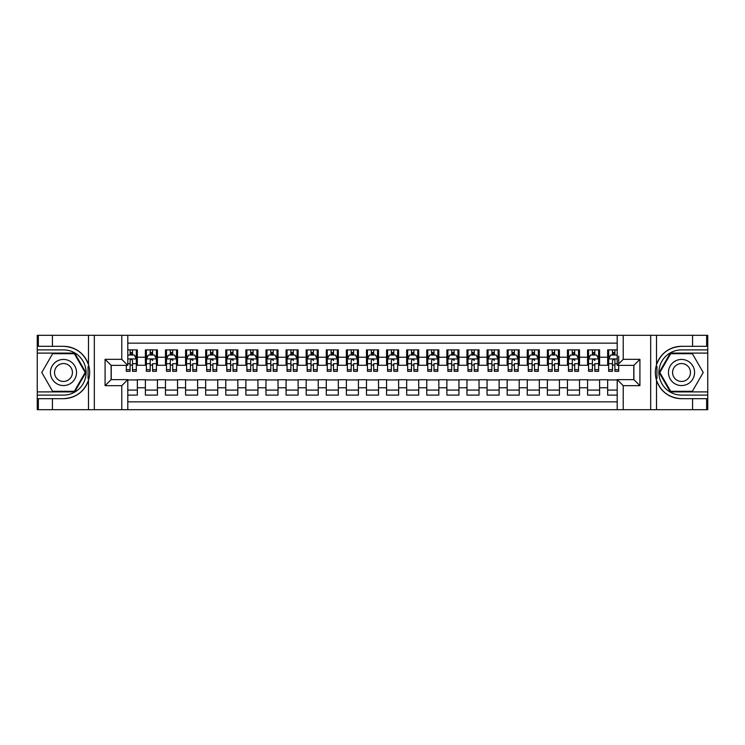 <?xml version="1.0" encoding="UTF-8"?>
<svg xmlns="http://www.w3.org/2000/svg" width="745" height="745" viewBox="0 0 745 745"><rect width="100%" height="100%" fill="white"/><g stroke="black" fill="none" stroke-linecap="round" stroke-linejoin="round"><path stroke-width="1.12" d="M127.795 409.685L617.205 409.685L617.205 379.633L633.883 379.633L633.883 365.367L617.205 365.367L617.205 335.315L127.795 335.315L127.795 365.367L111.117 365.367L111.117 379.633L127.795 379.633L127.795 409.685L52.42 409.685L52.42 398.677L63.483 398.677A26.177 26.177 0 0 0 88.478 380.276C90.015 375.098 90.015 369.911 88.478 364.724A26.177 26.177 0 0 0 63.483 346.323L52.42 346.323L52.42 335.315L37.25 335.315L37.25 391.898L74.677 391.898L85.871 372.5L74.677 353.102L37.25 353.102M617.205 349.889L607.659 349.889L607.659 357.228L599.613 357.228L599.613 365.264L607.659 365.264L607.659 357.228M599.613 357.228L599.613 349.889L587.563 349.889L587.563 357.228L579.517 357.228L579.517 365.264L587.563 365.264L587.563 357.228M579.517 357.228L579.517 349.889L567.457 349.889L567.457 357.228L559.421 357.228L559.421 365.264L567.457 365.264L567.457 357.228M559.421 357.228L559.421 349.889L547.361 349.889L547.361 357.228L539.324 357.228L539.324 365.264L547.361 365.264L547.361 357.228M539.324 357.228L539.324 349.889L527.264 349.889L527.264 357.228L519.218 357.228L519.218 365.264L527.264 365.264L527.264 357.228M519.218 357.228L519.218 349.889L507.159 349.889L507.159 357.228L499.122 357.228L499.122 365.264L507.159 365.264L507.159 357.228M499.122 357.228L499.122 349.889L487.062 349.889L487.062 357.228L479.026 357.228L479.026 365.264L487.062 365.264L487.062 357.228M479.026 357.228L479.026 349.889L466.966 349.889L466.966 357.228L458.929 357.228L458.929 365.264L466.966 365.264L466.966 357.228M458.929 357.228L458.929 349.889L446.87 349.889L446.87 357.228L438.824 357.228L438.824 365.264L446.87 365.264L446.87 357.228M438.824 357.228L438.824 349.889L426.764 349.889L426.764 357.228L418.727 357.228L418.727 365.264L426.764 365.264L426.764 357.228M418.727 357.228L418.727 349.889L406.668 349.889L406.668 357.228L398.631 357.228L398.631 365.264L406.668 365.264L406.668 357.228M398.631 357.228L398.631 349.889L386.571 349.889L386.571 357.228L378.525 357.228L378.525 365.264L386.571 365.264L386.571 357.228M378.525 357.228L378.525 349.889L366.475 349.889L366.475 357.228L358.429 357.228L358.429 365.264L366.475 365.264L366.475 357.228M358.429 357.228L358.429 349.889L346.369 349.889L346.369 357.228L338.332 357.228L338.332 365.264L346.369 365.264L346.369 357.228M338.332 357.228L338.332 349.889L326.273 349.889L326.273 357.228L318.236 357.228L318.236 365.264L326.273 365.264L326.273 357.228M318.236 357.228L318.236 349.889L306.176 349.889L306.176 357.228L298.13 357.228L298.13 365.264L306.176 365.264L306.176 357.228M298.13 357.228L298.13 349.889L286.071 349.889L286.071 357.228L278.034 357.228L278.034 365.264L286.071 365.264L286.071 357.228M278.034 357.228L278.034 349.889L265.974 349.889L265.974 357.228L257.938 357.228L257.938 365.264L265.974 365.264L265.974 357.228M257.938 357.228L257.938 349.889L245.878 349.889L245.878 357.228L237.841 357.228L237.841 365.264L245.878 365.264L245.878 357.228M237.841 357.228L237.841 349.889L225.782 349.889L225.782 357.228L217.736 357.228L217.736 365.264L225.782 365.264L225.782 357.228M217.736 357.228L217.736 349.889L205.676 349.889L205.676 357.228L197.639 357.228L197.639 365.264L205.676 365.264L205.676 357.228M197.639 357.228L197.639 349.889L185.579 349.889L185.579 357.228L177.543 357.228L177.543 365.264L185.579 365.264L185.579 357.228M177.543 357.228L177.543 349.889L165.483 349.889L165.483 357.228L157.437 357.228L157.437 365.264L165.483 365.264L165.483 357.228M157.437 357.228L157.437 349.889L145.387 349.889L145.387 365.264L137.341 365.264L137.341 349.889L127.795 349.889M127.795 395.111L137.341 395.111L137.341 379.736L145.387 379.736L145.387 395.111L157.437 395.111L157.437 379.736L165.483 379.736L165.483 387.772L157.437 387.772M165.483 387.772L165.483 395.111L177.543 395.111L177.543 379.736L185.579 379.736L185.579 387.772L177.543 387.772M185.579 387.772L185.579 395.111L197.639 395.111L197.639 379.736L205.676 379.736L205.676 387.772L197.639 387.772M205.676 387.772L205.676 395.111L217.736 395.111L217.736 379.736L225.782 379.736L225.782 387.772L217.736 387.772M225.782 387.772L225.782 395.111L237.841 395.111L237.841 379.736L245.878 379.736L245.878 387.772L237.841 387.772M245.878 387.772L245.878 395.111L257.938 395.111L257.938 379.736L265.974 379.736L265.974 387.772L257.938 387.772M265.974 387.772L265.974 395.111L278.034 395.111L278.034 379.736L286.071 379.736L286.071 387.772L278.034 387.772M286.071 387.772L286.071 395.111L298.13 395.111L298.13 379.736L306.176 379.736L306.176 387.772L298.13 387.772M306.176 387.772L306.176 395.111L318.236 395.111L318.236 379.736L326.273 379.736L326.273 387.772L318.236 387.772M326.273 387.772L326.273 395.111L338.332 395.111L338.332 379.736L346.369 379.736L346.369 387.772L338.332 387.772M346.369 387.772L346.369 395.111L358.429 395.111L358.429 379.736L366.475 379.736L366.475 387.772L358.429 387.772M366.475 387.772L366.475 395.111L378.525 395.111L378.525 379.736L386.571 379.736L386.571 387.772L378.525 387.772M386.571 387.772L386.571 395.111L398.631 395.111L398.631 379.736L406.668 379.736L406.668 387.772L398.631 387.772M406.668 387.772L406.668 395.111L418.727 395.111L418.727 379.736L426.764 379.736L426.764 387.772L418.727 387.772M426.764 387.772L426.764 395.111L438.824 395.111L438.824 379.736L446.87 379.736L446.87 387.772L438.824 387.772M446.87 387.772L446.87 395.111L458.929 395.111L458.929 379.736L466.966 379.736L466.966 387.772L458.929 387.772M466.966 387.772L466.966 395.111L479.026 395.111L479.026 379.736L487.062 379.736L487.062 387.772L479.026 387.772M487.062 387.772L487.062 395.111L499.122 395.111L499.122 379.736L507.159 379.736L507.159 387.772L499.122 387.772M507.159 387.772L507.159 395.111L519.218 395.111L519.218 379.736L527.264 379.736L527.264 387.772L519.218 387.772M527.264 387.772L527.264 395.111L539.324 395.111L539.324 379.736L547.361 379.736L547.361 387.772L539.324 387.772M547.361 387.772L547.361 395.111L559.421 395.111L559.421 379.736L567.457 379.736L567.457 387.772L559.421 387.772M567.457 387.772L567.457 395.111L579.517 395.111L579.517 379.736L587.563 379.736L587.563 387.772L579.517 387.772M587.563 387.772L587.563 395.111L599.613 395.111L599.613 379.736L607.659 379.736L607.659 387.772L599.613 387.772M617.205 343.156L127.795 343.156M127.795 401.844L617.205 401.844M607.659 387.772L607.659 395.111L617.205 395.111M111.21 365.367L111.21 379.633M633.79 379.633L633.79 365.367M130.105 354.918L132.517 354.918M136.335 354.918L137.341 354.918M130.105 365.059L132.517 365.059M136.335 365.059L137.341 365.059M127.795 379.941L137.341 379.941M127.795 390.082L137.341 390.082M145.387 365.059L146.383 365.059M150.201 365.059L152.613 365.059M156.441 365.059L157.437 365.059M145.387 354.918L146.383 354.918M150.201 354.918L152.613 354.918M156.441 354.918L157.437 354.918M145.387 379.941L157.437 379.941M145.387 390.082L157.437 390.082M165.483 379.941L177.543 379.941M165.483 390.082L177.543 390.082M165.483 354.918L166.489 354.918M170.307 354.918L172.719 354.918M176.537 354.918L177.543 354.918M165.483 365.059L166.489 365.059M170.307 365.059L172.719 365.059M176.537 365.059L177.543 365.059M185.579 379.941L197.639 379.941M185.579 390.082L197.639 390.082M185.579 354.918L186.585 354.918M190.403 354.918L192.815 354.918M196.633 354.918L197.639 354.918M185.579 365.059L186.585 365.059M190.403 365.059L192.815 365.059M196.633 365.059L197.639 365.059M205.676 379.941L217.736 379.941M205.676 390.082L217.736 390.082M205.676 354.918L206.682 354.918M210.5 354.918L212.912 354.918M216.73 354.918L217.736 354.918M205.676 365.059L206.682 365.059M210.5 365.059L212.912 365.059M216.73 365.059L217.736 365.059M225.782 379.941L237.841 379.941M225.782 390.082L237.841 390.082M225.782 354.918L226.787 354.918M230.605 354.918L233.017 354.918M236.835 354.918L237.841 354.918M225.782 365.059L226.787 365.059M230.605 365.059L233.017 365.059M236.835 365.059L237.841 365.059M245.878 379.941L257.938 379.941M245.878 390.082L257.938 390.082M245.878 354.918L246.884 354.918M250.702 354.918L253.114 354.918M256.932 354.918L257.938 354.918M245.878 365.059L246.884 365.059M250.702 365.059L253.114 365.059M256.932 365.059L257.938 365.059M265.974 379.941L278.034 379.941M265.974 390.082L278.034 390.082M265.974 354.918L266.98 354.918M270.798 354.918L273.21 354.918M277.028 354.918L278.034 354.918M265.974 365.059L266.98 365.059M270.798 365.059L273.21 365.059M277.028 365.059L278.034 365.059M286.071 379.941L298.13 379.941M286.071 390.082L298.13 390.082M286.071 354.918L287.076 354.918M290.895 354.918L293.306 354.918M297.125 354.918L298.13 354.918M286.071 365.059L287.076 365.059M290.895 365.059L293.306 365.059M297.125 365.059L298.13 365.059M306.176 379.941L318.236 379.941M306.176 390.082L318.236 390.082M306.176 354.918L307.182 354.918M311 354.918L313.412 354.918M317.23 354.918L318.236 354.918M306.176 365.059L307.182 365.059M311 365.059L313.412 365.059M317.23 365.059L318.236 365.059M326.273 379.941L338.332 379.941M326.273 390.082L338.332 390.082M326.273 354.918L327.279 354.918M331.097 354.918L333.509 354.918M337.327 354.918L338.332 354.918M326.273 365.059L327.279 365.059M331.097 365.059L333.509 365.059M337.327 365.059L338.332 365.059M346.369 379.941L358.429 379.941M346.369 390.082L358.429 390.082M346.369 354.918L347.375 354.918M351.193 354.918L353.605 354.918M357.423 354.918L358.429 354.918M346.369 365.059L347.375 365.059M351.193 365.059L353.605 365.059M357.423 365.059L358.429 365.059M366.475 379.941L378.525 379.941M366.475 390.082L378.525 390.082M366.475 354.918L367.471 354.918M371.299 354.918L373.701 354.918M377.529 354.918L378.525 354.918M366.475 365.059L367.471 365.059M371.299 365.059L373.701 365.059M377.529 365.059L378.525 365.059M386.571 379.941L398.631 379.941M386.571 390.082L398.631 390.082M386.571 354.918L387.577 354.918M391.395 354.918L393.807 354.918M397.625 354.918L398.631 354.918M386.571 365.059L387.577 365.059M391.395 365.059L393.807 365.059M397.625 365.059L398.631 365.059M406.668 379.941L418.727 379.941M406.668 390.082L418.727 390.082M406.668 354.918L407.673 354.918M411.491 354.918L413.903 354.918M417.721 354.918L418.727 354.918M406.668 365.059L407.673 365.059M411.491 365.059L413.903 365.059M417.721 365.059L418.727 365.059M426.764 379.941L438.824 379.941M426.764 390.082L438.824 390.082M426.764 354.918L427.77 354.918M431.588 354.918L434 354.918M437.818 354.918L438.824 354.918M426.764 365.059L427.77 365.059M431.588 365.059L434 365.059M437.818 365.059L438.824 365.059M446.87 379.941L458.929 379.941M446.87 390.082L458.929 390.082M446.87 354.918L447.875 354.918M451.694 354.918L454.105 354.918M457.924 354.918L458.929 354.918M446.87 365.059L447.875 365.059M451.694 365.059L454.105 365.059M457.924 365.059L458.929 365.059M466.966 379.941L479.026 379.941M466.966 390.082L479.026 390.082M466.966 354.918L467.972 354.918M471.79 354.918L474.202 354.918M478.02 354.918L479.026 354.918M466.966 365.059L467.972 365.059M471.79 365.059L474.202 365.059M478.02 365.059L479.026 365.059M487.062 379.941L499.122 379.941M487.062 390.082L499.122 390.082M487.062 354.918L488.068 354.918M491.886 354.918L494.298 354.918M498.116 354.918L499.122 354.918M487.062 365.059L488.068 365.059M491.886 365.059L494.298 365.059M498.116 365.059L499.122 365.059M507.159 379.941L519.218 379.941M507.159 390.082L519.218 390.082M507.159 354.918L508.164 354.918M511.983 354.918L514.395 354.918M518.213 354.918L519.218 354.918M507.159 365.059L508.164 365.059M511.983 365.059L514.395 365.059M518.213 365.059L519.218 365.059M527.264 379.941L539.324 379.941M527.264 390.082L539.324 390.082M527.264 354.918L528.27 354.918M532.088 354.918L534.5 354.918M538.318 354.918L539.324 354.918M527.264 365.059L528.27 365.059M532.088 365.059L534.5 365.059M538.318 365.059L539.324 365.059M547.361 379.941L559.421 379.941M547.361 390.082L559.421 390.082M547.361 354.918L548.367 354.918M552.185 354.918L554.597 354.918M558.415 354.918L559.421 354.918M547.361 365.059L548.367 365.059M552.185 365.059L554.597 365.059M558.415 365.059L559.421 365.059M567.457 379.941L579.517 379.941M567.457 390.082L579.517 390.082M567.457 354.918L568.463 354.918M572.281 354.918L574.693 354.918M578.511 354.918L579.517 354.918M567.457 365.059L568.463 365.059M572.281 365.059L574.693 365.059M578.511 365.059L579.517 365.059M587.563 379.941L599.613 379.941M587.563 390.082L599.613 390.082M587.563 354.918L588.559 354.918M592.387 354.918L594.799 354.918M598.617 354.918L599.613 354.918M587.563 365.059L588.559 365.059M592.387 365.059L594.799 365.059M598.617 365.059L599.613 365.059M607.659 379.941L617.205 379.941M607.659 390.082L617.205 390.082M607.659 354.918L608.665 354.918M612.483 354.918L614.895 354.918M607.659 365.059L608.665 365.059M612.483 365.059L614.895 365.059M132.517 352.506L130.105 352.506M126.287 369.66L126.287 371.299L130.105 371.299L130.105 369.66L126.287 369.66L126.287 365.367M134.882 356.119L136.335 356.119L136.335 371.299L132.517 371.299L132.517 360.543C131.716 358.997 130.915 358.997 130.105 360.543L130.105 369.66M136.335 356.119L136.335 349.889M136.335 359.034L134.324 355.011L128.298 355.011L127.795 356.017M130.105 355.011L130.105 349.889M132.517 349.889L132.517 355.011M70.011 361.185A13.065 13.065 0 0 0 52.169 365.972A13.065 13.065 0 0 0 56.946 383.815A13.065 13.065 0 0 0 74.789 379.028A13.065 13.065 0 0 0 70.011 361.185M67.953 364.752A8.94 8.94 0 0 0 55.735 368.03A8.94 8.94 0 0 0 59.004 380.248A8.94 8.94 0 0 0 71.222 376.97A8.94 8.94 0 0 0 67.953 364.752M74.332 391.293L52.625 391.293L41.776 372.5L52.625 353.707L74.332 353.707L85.181 372.5L74.332 391.293M688.054 361.185A13.065 13.065 0 0 0 670.211 365.972A13.065 13.065 0 0 0 674.989 383.815A13.065 13.065 0 0 0 692.831 379.028A13.065 13.065 0 0 0 688.054 361.185M685.996 364.752A8.94 8.94 0 0 0 673.778 368.03A8.94 8.94 0 0 0 677.047 380.248A8.94 8.94 0 0 0 689.265 376.97A8.94 8.94 0 0 0 685.996 364.752M692.375 391.293L670.668 391.293L659.819 372.5L670.668 353.707L692.375 353.707L703.224 372.5L692.375 391.293M88.05 378.535L88.953 378.535A26.177 26.177 0 0 0 88.953 366.475L88.05 366.475L88.05 378.693L88.916 378.693M52.42 335.315L88.478 335.315L88.478 364.724C84.111 353.195 75.785 347.068 63.483 346.323M63.483 398.677C75.785 397.932 84.111 391.805 88.478 380.276L88.478 409.685M121.77 409.685L121.77 385.668L105.082 385.668L105.082 359.332L121.77 359.332L121.77 335.315L94.326 335.315L94.326 409.685M52.42 409.685L37.25 409.685L37.25 391.898M37.25 395.111L63.483 395.111A22.611 22.611 0 0 0 86.094 372.5A22.611 22.611 0 0 0 63.483 349.889L37.25 349.889M88.478 335.315L94.326 335.315M121.77 335.315L127.795 335.315M52.42 398.677L38.358 398.677L38.358 409.685M52.42 346.323L38.358 346.323L38.358 335.315M121.77 385.668L127.795 379.633M105.082 385.668L111.117 379.633M105.082 359.332L111.117 365.367M121.77 359.332L127.795 365.367M88.05 366.475L88.916 366.317M89.558 374.744L89.642 371.578M89.381 368.719L89.242 367.872M656.95 366.466L656.047 366.466A26.177 26.177 0 0 0 656.047 378.525L656.95 378.525L656.95 366.307L656.084 366.307M617.205 335.315L692.58 335.315L692.58 346.323L681.517 346.323A26.177 26.177 0 0 0 656.522 364.724C654.985 369.902 654.985 375.089 656.522 380.276A26.177 26.177 0 0 0 681.517 398.677L692.58 398.677L692.58 409.685L707.75 409.685L707.75 353.102L670.323 353.102L659.129 372.5L670.323 391.898L707.75 391.898M692.58 409.685L656.522 409.685L656.522 380.276C660.889 391.805 669.215 397.932 681.517 398.677M681.517 346.323C669.215 347.068 660.889 353.195 656.522 364.724L656.522 335.315M623.23 335.315L623.23 359.332L639.918 359.332L639.918 385.668L623.23 385.668L623.23 409.685L650.674 409.685L650.674 335.315M692.58 335.315L707.75 335.315L707.75 353.102M707.75 349.889L681.517 349.889A22.611 22.611 0 0 0 658.906 372.5A22.611 22.611 0 0 0 681.517 395.111L707.75 395.111M656.522 409.685L650.674 409.685M623.23 409.685L617.205 409.685M692.58 346.323L706.642 346.323L706.642 335.315M692.58 398.677L706.642 398.677L706.642 409.685M623.23 359.332L617.205 365.367M639.918 359.332L633.883 365.367M639.918 385.668L633.883 379.633M623.23 385.668L617.205 379.633M656.95 378.525L656.084 378.683M655.442 370.256L655.358 373.422M655.619 376.281L655.758 377.128M152.613 349.889L152.613 355.011L152.613 352.506L150.201 352.506M156.441 369.66L152.613 369.66L152.613 371.299L156.441 371.299L156.441 359.034L154.429 355.011L148.395 355.011L146.383 359.034L146.383 363.69L146.383 349.889M146.383 367.322L146.383 368.682M146.383 356.157L146.383 352.506M146.383 369.66L146.383 371.299L150.201 371.299L150.201 369.66L146.383 369.66L146.383 363.69L150.201 363.69L150.201 367.322M156.441 356.157L156.441 352.506M152.613 369.66L152.613 363.69L156.441 363.69L156.441 349.889M150.201 355.011L150.201 349.889M152.613 367.322L152.613 368.682M150.201 369.66L150.201 360.543C151.012 358.997 151.812 358.997 152.613 360.543L152.613 358.932M172.719 349.889L172.719 355.011L172.719 352.506L170.307 352.506M176.537 369.66L172.719 369.66L172.719 371.299L176.537 371.299L176.537 359.034L174.526 355.011L168.5 355.011L166.489 359.034L166.489 363.69L166.489 349.889M166.489 367.322L166.489 368.682M166.489 356.157L166.489 352.506M166.489 369.66L166.489 371.299L170.307 371.299L170.307 369.66L166.489 369.66L166.489 363.69L170.307 363.69L170.307 367.322M176.537 356.157L176.537 352.506M172.719 369.66L172.719 363.69L176.537 363.69L176.537 349.889M170.307 355.011L170.307 349.889M172.719 367.322L172.719 368.682M170.307 369.66L170.307 360.543C171.108 358.997 171.918 358.997 172.719 360.543L172.719 358.932M192.815 349.889L192.815 355.011L192.815 352.506L190.403 352.506M196.633 369.66L192.815 369.66L192.815 371.299L196.633 371.299L196.633 359.034L194.622 355.011L188.597 355.011L186.585 359.034L186.585 363.69L186.585 349.889M186.585 367.322L186.585 368.682M186.585 356.157L186.585 352.506M186.585 369.66L186.585 371.299L190.403 371.299L190.403 369.66L186.585 369.66L186.585 363.69L190.403 363.69L190.403 367.322M196.633 356.157L196.633 352.506M192.815 369.66L192.815 363.69L196.633 363.69L196.633 349.889M190.403 355.011L190.403 349.889M192.815 367.322L192.815 368.682M190.403 369.66L190.403 360.543C191.204 358.997 192.014 358.997 192.815 360.543L192.815 358.932M212.912 349.889L212.912 355.011L212.912 352.506L210.5 352.506M216.73 369.66L212.912 369.66L212.912 371.299L216.73 371.299L216.73 359.034L214.728 355.011L208.693 355.011L206.682 359.034L206.682 363.69L206.682 349.889M206.682 367.322L206.682 368.682M206.682 356.157L206.682 352.506M206.682 369.66L206.682 371.299L210.5 371.299L210.5 369.66L206.682 369.66L206.682 363.69L210.5 363.69L210.5 367.322M216.73 356.157L216.73 352.506M212.912 369.66L212.912 363.69L216.73 363.69L216.73 349.889M210.5 355.011L210.5 349.889M212.912 367.322L212.912 368.682M210.5 369.66L210.5 360.543C211.31 358.997 212.111 358.997 212.912 360.543L212.912 358.932M233.017 349.889L233.017 355.011L233.017 352.506L230.605 352.506M236.835 369.66L233.017 369.66L233.017 371.299L236.835 371.299L236.835 359.034L234.824 355.011L228.79 355.011L226.787 359.034L226.787 363.69L226.787 349.889M226.787 367.322L226.787 368.682M226.787 356.157L226.787 352.506M226.787 369.66L226.787 371.299L230.605 371.299L230.605 369.66L226.787 369.66L226.787 363.69L230.605 363.69L230.605 367.322M236.835 356.157L236.835 352.506M233.017 369.66L233.017 363.69L236.835 363.69L236.835 349.889M230.605 355.011L230.605 349.889M233.017 367.322L233.017 368.682M230.605 369.66L230.605 360.543C231.406 358.997 232.207 358.997 233.017 360.543L233.017 358.932M253.114 349.889L253.114 355.011L253.114 352.506L250.702 352.506M256.932 369.66L253.114 369.66L253.114 371.299L256.932 371.299L256.932 359.034L254.92 355.011L248.895 355.011L246.884 359.034L246.884 363.69L246.884 349.889M246.884 367.322L246.884 368.682M246.884 356.157L246.884 352.506M246.884 369.66L246.884 371.299L250.702 371.299L250.702 369.66L246.884 369.66L246.884 363.69L250.702 363.69L250.702 367.322M256.932 356.157L256.932 352.506M253.114 369.66L253.114 363.69L256.932 363.69L256.932 349.889M250.702 355.011L250.702 349.889M253.114 367.322L253.114 368.682M250.702 369.66L250.702 360.543C251.503 358.997 252.313 358.997 253.114 360.543L253.114 358.932M273.21 349.889L273.21 355.011L273.21 352.506L270.798 352.506M277.028 369.66L273.21 369.66L273.21 371.299L277.028 371.299L277.028 359.034L275.017 355.011L268.992 355.011L266.98 359.034L266.98 363.69L266.98 349.889M266.98 367.322L266.98 368.682M266.98 356.157L266.98 352.506M266.98 369.66L266.98 371.299L270.798 371.299L270.798 369.66L266.98 369.66L266.98 363.69L270.798 363.69L270.798 367.322M277.028 356.157L277.028 352.506M273.21 369.66L273.21 363.69L277.028 363.69L277.028 349.889M270.798 355.011L270.798 349.889M273.21 367.322L273.21 368.682M270.798 369.66L270.798 360.543C271.608 358.997 272.409 358.997 273.21 360.543L273.21 358.932M293.306 349.889L293.306 355.011L293.306 352.506L290.895 352.506M297.125 369.66L293.306 369.66L293.306 371.299L297.125 371.299L297.125 359.034L295.122 355.011L289.088 355.011L287.076 359.034L287.076 363.69L287.076 349.889M287.076 367.322L287.076 368.682M287.076 356.157L287.076 352.506M287.076 369.66L287.076 371.299L290.895 371.299L290.895 369.66L287.076 369.66L287.076 363.69L290.895 363.69L290.895 367.322M297.125 356.157L297.125 352.506M293.306 369.66L293.306 363.69L297.125 363.69L297.125 349.889M290.895 355.011L290.895 349.889M293.306 367.322L293.306 368.682M290.895 369.66L290.895 360.543C291.705 358.997 292.506 358.997 293.306 360.543L293.306 358.932M313.412 349.889L313.412 355.011L313.412 352.506L311 352.506M317.23 369.66L313.412 369.66L313.412 371.299L317.23 371.299L317.23 359.034L315.219 355.011L309.184 355.011L307.182 359.034L307.182 363.69L307.182 349.889M307.182 367.322L307.182 368.682M307.182 356.157L307.182 352.506M307.182 369.66L307.182 371.299L311 371.299L311 369.66L307.182 369.66L307.182 363.69L311 363.69L311 367.322M317.23 356.157L317.23 352.506M313.412 369.66L313.412 363.69L317.23 363.69L317.23 349.889M311 355.011L311 349.889M313.412 367.322L313.412 368.682M311 369.66L311 360.543C311.801 358.997 312.602 358.997 313.412 360.543L313.412 358.932M333.509 349.889L333.509 355.011L333.509 352.506L331.097 352.506M337.327 369.66L333.509 369.66L333.509 371.299L337.327 371.299L337.327 359.034L335.315 355.011L329.29 355.011L327.279 359.034L327.279 363.69L327.279 349.889M327.279 367.322L327.279 368.682M327.279 356.157L327.279 352.506M327.279 369.66L327.279 371.299L331.097 371.299L331.097 369.66L327.279 369.66L327.279 363.69L331.097 363.69L331.097 367.322M337.327 356.157L337.327 352.506M333.509 369.66L333.509 363.69L337.327 363.69L337.327 349.889M331.097 355.011L331.097 349.889M333.509 367.322L333.509 368.682M331.097 369.66L331.097 360.543C331.897 358.997 332.708 358.997 333.509 360.543L333.509 358.932M353.605 349.889L353.605 355.011L353.605 352.506L351.193 352.506M357.423 369.66L353.605 369.66L353.605 371.299L357.423 371.299L357.423 359.034L355.412 355.011L349.386 355.011L347.375 359.034L347.375 363.69L347.375 349.889M347.375 367.322L347.375 368.682M347.375 356.157L347.375 352.506M347.375 369.66L347.375 371.299L351.193 371.299L351.193 369.66L347.375 369.66L347.375 363.69L351.193 363.69L351.193 367.322M357.423 356.157L357.423 352.506M353.605 369.66L353.605 363.69L357.423 363.69L357.423 349.889M351.193 355.011L351.193 349.889M353.605 367.322L353.605 368.682M351.193 369.66L351.193 360.543C352.003 358.997 352.804 358.997 353.605 360.543L353.605 358.932M373.701 349.889L373.701 355.011L373.701 352.506L371.299 352.506M377.529 369.66L373.701 369.66L373.701 371.299L377.529 371.299L377.529 359.034L375.517 355.011L369.483 355.011L367.471 359.034L367.471 363.69L367.471 349.889M367.471 367.322L367.471 368.682M367.471 356.157L367.471 352.506M367.471 369.66L367.471 371.299L371.299 371.299L371.299 369.66L367.471 369.66L367.471 363.69L371.299 363.69L371.299 367.322M377.529 356.157L377.529 352.506M373.701 369.66L373.701 363.69L377.529 363.69L377.529 349.889M371.299 355.011L371.299 349.889M373.701 367.322L373.701 368.682M371.299 369.66L371.299 360.543C372.1 358.997 372.9 358.997 373.701 360.543L373.701 358.932M393.807 349.889L393.807 355.011L393.807 352.506L391.395 352.506M397.625 369.66L393.807 369.66L393.807 371.299L397.625 371.299L397.625 359.034L395.614 355.011L389.588 355.011L387.577 359.034L387.577 363.69L387.577 349.889M387.577 367.322L387.577 368.682M387.577 356.157L387.577 352.506M387.577 369.66L387.577 371.299L391.395 371.299L391.395 369.66L387.577 369.66L387.577 363.69L391.395 363.69L391.395 367.322M397.625 356.157L397.625 352.506M393.807 369.66L393.807 363.69L397.625 363.69L397.625 349.889M391.395 355.011L391.395 349.889M393.807 367.322L393.807 368.682M391.395 369.66L391.395 360.543C392.196 358.997 393.006 358.997 393.807 360.543L393.807 358.932M413.903 349.889L413.903 355.011L413.903 352.506L411.491 352.506M417.721 369.66L413.903 369.66L413.903 371.299L417.721 371.299L417.721 359.034L415.71 355.011L409.685 355.011L407.673 359.034L407.673 363.69L407.673 349.889M407.673 367.322L407.673 368.682M407.673 356.157L407.673 352.506M407.673 369.66L407.673 371.299L411.491 371.299L411.491 369.66L407.673 369.66L407.673 363.69L411.491 363.69L411.491 367.322M417.721 356.157L417.721 352.506M413.903 369.66L413.903 363.69L417.721 363.69L417.721 349.889M411.491 355.011L411.491 349.889M413.903 367.322L413.903 368.682M411.491 369.66L411.491 360.543C412.292 358.997 413.103 358.997 413.903 360.543L413.903 358.932M434 349.889L434 355.011L434 352.506L431.588 352.506M437.818 369.66L434 369.66L434 371.299L437.818 371.299L437.818 359.034L435.816 355.011L429.781 355.011L427.77 359.034L427.77 363.69L427.77 349.889M427.77 367.322L427.77 368.682M427.77 356.157L427.77 352.506M427.77 369.66L427.77 371.299L431.588 371.299L431.588 369.66L427.77 369.66L427.77 363.69L431.588 363.69L431.588 367.322M437.818 356.157L437.818 352.506M434 369.66L434 363.69L437.818 363.69L437.818 349.889M431.588 355.011L431.588 349.889M434 367.322L434 368.682M431.588 369.66L431.588 360.543C432.398 358.997 433.199 358.997 434 360.543L434 358.932M454.105 349.889L454.105 355.011L454.105 352.506L451.694 352.506M457.924 369.66L454.105 369.66L454.105 371.299L457.924 371.299L457.924 359.034L455.912 355.011L449.878 355.011L447.875 359.034L447.875 363.69L447.875 349.889M447.875 367.322L447.875 368.682M447.875 356.157L447.875 352.506M447.875 369.66L447.875 371.299L451.694 371.299L451.694 369.66L447.875 369.66L447.875 363.69L451.694 363.69L451.694 367.322M457.924 356.157L457.924 352.506M454.105 369.66L454.105 363.69L457.924 363.69L457.924 349.889M451.694 355.011L451.694 349.889M454.105 367.322L454.105 368.682M451.694 369.66L451.694 360.543C452.494 358.997 453.295 358.997 454.105 360.543L454.105 358.932M474.202 349.889L474.202 355.011L474.202 352.506L471.79 352.506M478.02 369.66L474.202 369.66L474.202 371.299L478.02 371.299L478.02 359.034L476.008 355.011L469.983 355.011L467.972 359.034L467.972 363.69L467.972 349.889M467.972 367.322L467.972 368.682M467.972 356.157L467.972 352.506M467.972 369.66L467.972 371.299L471.79 371.299L471.79 369.66L467.972 369.66L467.972 363.69L471.79 363.69L471.79 367.322M478.02 356.157L478.02 352.506M474.202 369.66L474.202 363.69L478.02 363.69L478.02 349.889M471.79 355.011L471.79 349.889M474.202 367.322L474.202 368.682M471.79 369.66L471.79 360.543C472.591 358.997 473.401 358.997 474.202 360.543L474.202 358.932M494.298 349.889L494.298 355.011L494.298 352.506L491.886 352.506M498.116 369.66L494.298 369.66L494.298 371.299L498.116 371.299L498.116 359.034L496.105 355.011L490.08 355.011L488.068 359.034L488.068 363.69L488.068 349.889M488.068 367.322L488.068 368.682M488.068 356.157L488.068 352.506M488.068 369.66L488.068 371.299L491.886 371.299L491.886 369.66L488.068 369.66L488.068 363.69L491.886 363.69L491.886 367.322M498.116 356.157L498.116 352.506M494.298 369.66L494.298 363.69L498.116 363.69L498.116 349.889M491.886 355.011L491.886 349.889M494.298 367.322L494.298 368.682M491.886 369.66L491.886 360.543C492.696 358.997 493.497 358.997 494.298 360.543L494.298 358.932M514.395 349.889L514.395 355.011L514.395 352.506L511.983 352.506M518.213 369.66L514.395 369.66L514.395 371.299L518.213 371.299L518.213 359.034L516.211 355.011L510.176 355.011L508.164 359.034L508.164 363.69L508.164 349.889M508.164 367.322L508.164 368.682M508.164 356.157L508.164 352.506M508.164 369.66L508.164 371.299L511.983 371.299L511.983 369.66L508.164 369.66L508.164 363.69L511.983 363.69L511.983 367.322M518.213 356.157L518.213 352.506M514.395 369.66L514.395 363.69L518.213 363.69L518.213 349.889M511.983 355.011L511.983 349.889M514.395 367.322L514.395 368.682M511.983 369.66L511.983 360.543C512.793 358.997 513.594 358.997 514.395 360.543L514.395 358.932M534.5 349.889L534.5 355.011L534.5 352.506L532.088 352.506M538.318 369.66L534.5 369.66L534.5 371.299L538.318 371.299L538.318 359.034L536.307 355.011L530.272 355.011L528.27 359.034L528.27 363.69L528.27 349.889M528.27 367.322L528.27 368.682M528.27 356.157L528.27 352.506M528.27 369.66L528.27 371.299L532.088 371.299L532.088 369.66L528.27 369.66L528.27 363.69L532.088 363.69L532.088 367.322M538.318 356.157L538.318 352.506M534.5 369.66L534.5 363.69L538.318 363.69L538.318 349.889M532.088 355.011L532.088 349.889M534.5 367.322L534.5 368.682M532.088 369.66L532.088 360.543C532.889 358.997 533.69 358.997 534.5 360.543L534.5 358.932M554.597 349.889L554.597 355.011L554.597 352.506L552.185 352.506M558.415 369.66L554.597 369.66L554.597 371.299L558.415 371.299L558.415 359.034L556.403 355.011L550.378 355.011L548.367 359.034L548.367 363.69L548.367 349.889M548.367 367.322L548.367 368.682M548.367 356.157L548.367 352.506M548.367 369.66L548.367 371.299L552.185 371.299L552.185 369.66L548.367 369.66L548.367 363.69L552.185 363.69L552.185 367.322M558.415 356.157L558.415 352.506M554.597 369.66L554.597 363.69L558.415 363.69L558.415 349.889M552.185 355.011L552.185 349.889M554.597 367.322L554.597 368.682M552.185 369.66L552.185 360.543C552.986 358.997 553.796 358.997 554.597 360.543L554.597 358.932M574.693 349.889L574.693 355.011L574.693 352.506L572.281 352.506M578.511 369.66L574.693 369.66L574.693 371.299L578.511 371.299L578.511 359.034L576.5 355.011L570.474 355.011L568.463 359.034L568.463 363.69L568.463 349.889M568.463 367.322L568.463 368.682M568.463 356.157L568.463 352.506M568.463 369.66L568.463 371.299L572.281 371.299L572.281 369.66L568.463 369.66L568.463 363.69L572.281 363.69L572.281 367.322M578.511 356.157L578.511 352.506M574.693 369.66L574.693 363.69L578.511 363.69L578.511 349.889M572.281 355.011L572.281 349.889M574.693 367.322L574.693 368.682M572.281 369.66L572.281 360.543C573.091 358.997 573.892 358.997 574.693 360.543L574.693 358.932M594.799 349.889L594.799 355.011L594.799 352.506L592.387 352.506M598.617 369.66L594.799 369.66L594.799 371.299L598.617 371.299L598.617 359.034L596.605 355.011L590.571 355.011L588.559 359.034L588.559 363.69L588.559 349.889M588.559 367.322L588.559 368.682M588.559 356.157L588.559 352.506M588.559 369.66L588.559 371.299L592.387 371.299L592.387 369.66L588.559 369.66L588.559 363.69L592.387 363.69L592.387 367.322M598.617 356.157L598.617 352.506M594.799 369.66L594.799 363.69L598.617 363.69L598.617 349.889M592.387 355.011L592.387 349.889M594.799 367.322L594.799 368.682M592.387 369.66L592.387 360.543C593.188 358.997 593.989 358.997 594.799 360.543L594.799 358.932M614.895 349.889L614.895 355.011L614.895 352.506L612.483 352.506M617.205 356.017L616.702 355.011L610.677 355.011L608.665 359.034L608.665 363.69L608.665 349.889M608.665 367.322L608.665 368.682M608.665 356.157L608.665 352.506M608.665 369.66L608.665 371.299L612.483 371.299L612.483 369.66L608.665 369.66L608.665 363.69L612.483 363.69L612.483 367.322M618.713 365.367L618.713 371.299L614.895 371.299L614.895 358.932M618.713 363.69L618.713 356.119M612.483 355.011L612.483 349.889M614.895 367.322L614.895 368.682M617.205 363.69L614.895 363.69L614.895 360.543C614.094 358.997 613.284 358.997 612.483 360.543L612.483 369.66M145.387 387.772L137.341 387.772M145.387 357.228L137.341 357.228M136.288 358.932L127.795 358.932M136.335 369.66L132.517 369.66M130.105 363.69L127.795 363.69M136.335 363.69L132.517 363.69M132.517 353.782L130.105 353.782M156.385 358.932L146.439 358.932M146.383 356.119L147.845 356.119M154.979 356.119L156.441 356.119M152.613 353.782L150.201 353.782M176.481 358.932L166.535 358.932M166.489 356.119L167.942 356.119M175.075 356.119L176.537 356.119M172.719 353.782L170.307 353.782M196.587 358.932L186.632 358.932M186.585 356.119L188.038 356.119M195.181 356.119L196.633 356.119M192.815 353.782L190.403 353.782M216.683 358.932L206.738 358.932M206.682 356.119L208.144 356.119M215.277 356.119L216.73 356.119M212.912 353.782L210.5 353.782M236.78 358.932L226.834 358.932M226.787 356.119L228.24 356.119M235.373 356.119L236.835 356.119M233.017 353.782L230.605 353.782M256.885 358.932L246.93 358.932M246.884 356.119L248.336 356.119M255.47 356.119L256.932 356.119M253.114 353.782L250.702 353.782M276.982 358.932L267.027 358.932M266.98 356.119L268.442 356.119M275.576 356.119L277.028 356.119M273.21 353.782L270.798 353.782M297.078 358.932L287.132 358.932M287.076 356.119L288.538 356.119M295.672 356.119L297.125 356.119M293.306 353.782L290.895 353.782M317.174 358.932L307.229 358.932M307.182 356.119L308.635 356.119M315.768 356.119L317.23 356.119M313.412 353.782L311 353.782M337.28 358.932L327.325 358.932M327.279 356.119L328.731 356.119M335.874 356.119L337.327 356.119M333.509 353.782L331.097 353.782M357.377 358.932L347.431 358.932M347.375 356.119L348.837 356.119M355.97 356.119L357.423 356.119M353.605 353.782L351.193 353.782M377.473 358.932L367.527 358.932M367.471 356.119L368.933 356.119M376.067 356.119L377.529 356.119M373.701 353.782L371.299 353.782M397.569 358.932L387.624 358.932M387.577 356.119L389.03 356.119M396.163 356.119L397.625 356.119M393.807 353.782L391.395 353.782M417.675 358.932L407.72 358.932M407.673 356.119L409.126 356.119M416.269 356.119L417.721 356.119M413.903 353.782L411.491 353.782M437.771 358.932L427.826 358.932M427.77 356.119L429.232 356.119M436.365 356.119L437.818 356.119M434 353.782L431.588 353.782M457.868 358.932L447.922 358.932M447.875 356.119L449.328 356.119M456.462 356.119L457.924 356.119M454.105 353.782L451.694 353.782M477.973 358.932L468.018 358.932M467.972 356.119L469.425 356.119M476.558 356.119L478.02 356.119M474.202 353.782L471.79 353.782M498.07 358.932L488.115 358.932M488.068 356.119L489.53 356.119M496.664 356.119L498.116 356.119M494.298 353.782L491.886 353.782M518.166 358.932L508.22 358.932M508.164 356.119L509.627 356.119M516.76 356.119L518.213 356.119M514.395 353.782L511.983 353.782M538.263 358.932L528.317 358.932M528.27 356.119L529.723 356.119M536.856 356.119L538.318 356.119M534.5 353.782L532.088 353.782M558.368 358.932L548.413 358.932M548.367 356.119L549.819 356.119M556.962 356.119L558.415 356.119M554.597 353.782L552.185 353.782M578.465 358.932L568.519 358.932M568.463 356.119L569.925 356.119M577.058 356.119L578.511 356.119M574.693 353.782L572.281 353.782M598.561 358.932L588.615 358.932M588.559 356.119L590.021 356.119M597.155 356.119L598.617 356.119M594.799 353.782L592.387 353.782M617.205 358.932L608.712 358.932M608.665 356.119L610.118 356.119M618.713 369.66L614.895 369.66M614.895 353.782L612.483 353.782"/></g></svg>
